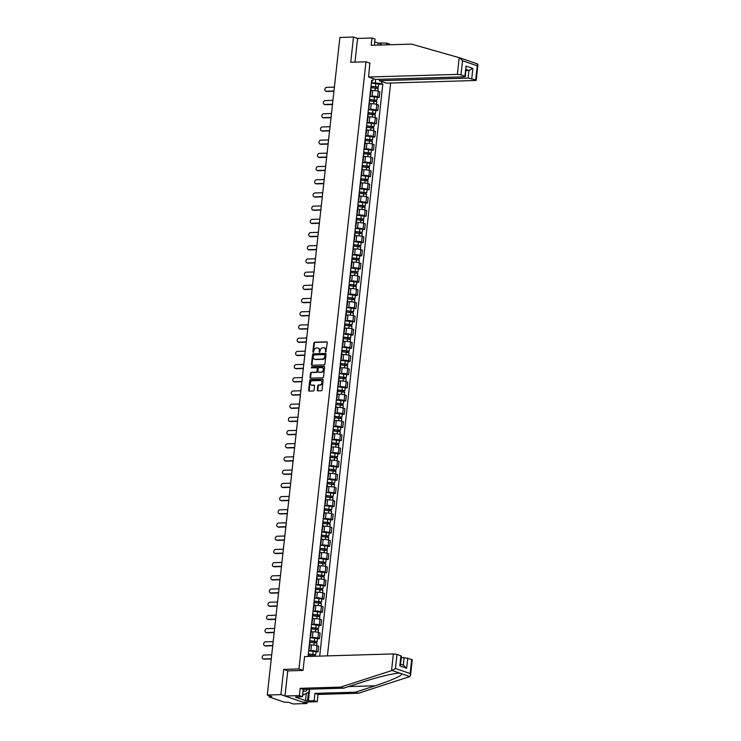 <?xml version="1.0" encoding="UTF-8"?>
<svg xmlns="http://www.w3.org/2000/svg" width="741" height="741" viewBox="0 0 741 741"><rect width="100%" height="100%" fill="white"/><g stroke="black" fill="none" stroke-linecap="round" stroke-linejoin="round"><path stroke-width="1.11" d="M325.771 352.086L327.281 342.666A0.852 0.658 -71.1 0 0 326.698 341.851L314.601 342.212A0.852 0.658 -71.1 0 0 313.832 343.064L312.859 351.882L313.267 352.457L313.925 350.715A2.714 2.093 -71.1 0 1 316.37 347.992L317.38 347.964A2.714 2.093 -71.1 0 1 317.972 348.057A2.714 2.093 -71.1 0 1 319.241 350.558L319.519 352.271L320.177 350.53A2.714 2.093 -71.1 0 1 322.622 347.807L323.632 347.779A2.714 2.093 -71.1 0 1 324.215 347.872A2.714 2.093 -71.1 0 1 325.484 350.373L325.771 352.086M317.324 390.025A0.852 0.658 -71.1 0 0 317.908 390.84L321.298 390.739A0.852 0.658 -71.1 0 0 322.066 389.886L323.15 380.087A0.852 0.658 -71.1 0 0 322.567 379.272L310.47 379.633A0.852 0.658 -71.1 0 0 309.701 380.485L308.627 390.285A0.852 0.658 -71.1 0 0 309.201 391.1L313.304 390.979A0.852 0.658 -71.1 0 0 314.064 390.127L314.527 385.931A0.852 0.658 -71.1 0 0 313.952 385.116L311.915 385.181A2.269 1.751 -71.1 0 1 311.424 385.107A2.269 1.751 -71.1 0 1 310.414 382.699A2.269 1.751 -71.1 0 1 312.406 380.735L320.371 380.494A2.269 1.751 -71.1 0 1 320.862 380.568A2.269 1.751 -71.1 0 1 321.872 382.977A2.269 1.751 -71.1 0 1 319.88 384.94L318.556 384.987A0.852 0.658 -71.1 0 0 317.787 385.829L317.324 390.025L317.843 390.211A0.852 0.658 -71.1 0 0 318.019 390.831M298.956 668.947L283.692 669.401L280.904 694.613L267.279 695.021L339.878 37.458L353.503 37.05L350.715 62.272L365.98 61.818L298.956 668.947L303.041 670.346M324.15 364.905A0.852 0.658 -71.1 0 0 324.919 364.053L325.994 354.254A0.852 0.658 -71.1 0 0 325.419 353.438L313.323 353.8A0.852 0.658 -71.1 0 0 312.554 354.652L311.47 364.452A0.852 0.658 -71.1 0 0 312.054 365.257L324.15 364.905M324.577 367.166L323.493 376.974A0.852 0.658 -71.1 0 1 322.724 377.817L310.627 378.179A0.852 0.658 -71.1 0 1 310.044 377.373L310.507 373.177A0.852 0.658 -71.1 0 1 311.276 372.325L316.185 372.177A0.852 0.658 -71.1 0 0 316.944 371.324L317.25 368.546A0.852 0.658 -71.1 0 0 316.676 367.731L311.433 367.869L311.692 366.721L323.993 366.36A0.852 0.658 -71.1 0 1 324.577 367.166M280.904 694.613L306.931 703.542L293.306 703.95L288.694 702.366L284.164 702.116L269.437 697.059L269.205 695.688M327.411 655.878L390.655 83.011M306.931 703.542L307.098 702.014M267.279 695.021L271.882 696.605L269.085 696.827M374.362 45.21L375.039 39.078L371.963 38.023L357.588 38.449L353.503 37.05M370.102 94.264A3.983 0.704 6.3 0 1 370.463 94.616L371.074 89.022A3.983 0.704 -173.7 0 0 370.713 88.679M369.889 96.173L372.121 96.108A3.983 0.704 6.3 0 1 377.669 96.83L378.29 91.245A3.983 0.704 -173.7 0 0 372.742 90.522L370.908 90.569M378.29 91.245L379.874 91.791L379.253 97.377L377.225 97.432M377.669 96.83L379.253 97.377M368.647 107.464A3.983 0.704 6.3 0 1 368.999 107.816L369.62 102.23A3.983 0.704 -173.7 0 0 369.259 101.878M375.77 110.641L377.799 110.576L378.419 104.99L376.826 104.453A3.983 0.704 -173.7 0 0 371.287 103.721L369.444 103.777M368.434 109.372L370.667 109.307A3.983 0.704 6.3 0 1 376.215 110.038L377.799 110.576M367.184 120.672A3.983 0.704 6.3 0 1 367.545 121.015L368.157 115.429A3.983 0.704 -173.7 0 0 367.805 115.087M374.307 123.84L376.345 123.784L376.956 118.199L375.372 117.652A3.983 0.704 -173.7 0 0 369.824 116.921L367.99 116.976M366.971 122.571L369.213 122.506A3.983 0.704 6.3 0 1 374.751 123.238L376.345 123.784M365.73 133.871A3.983 0.704 6.3 0 1 366.082 134.214L366.702 128.628A3.983 0.704 -173.7 0 0 366.341 128.286M372.853 137.039L374.881 136.983L375.502 131.398L373.909 130.851A3.983 0.704 -173.7 0 0 368.37 130.129L366.536 130.175M365.517 135.779L367.749 135.714A3.983 0.704 6.3 0 1 373.297 136.437L374.881 136.983M364.266 147.07A3.983 0.704 6.3 0 1 364.628 147.422L365.248 141.837A3.983 0.704 -173.7 0 0 364.887 141.485M371.389 150.247L373.427 150.182L374.048 144.597L372.454 144.05A3.983 0.704 -173.7 0 0 366.915 143.328L365.072 143.384M364.063 148.978L366.295 148.913A3.983 0.704 6.3 0 1 371.843 149.645L373.427 150.182M362.812 160.278A3.983 0.704 6.3 0 1 363.173 160.621L363.785 155.036A3.983 0.704 -173.7 0 0 363.433 154.693M369.935 163.446L371.973 163.391L372.584 157.805L371 157.259A3.983 0.704 -173.7 0 0 365.452 156.527L363.618 156.583M362.599 162.177L364.841 162.112A3.983 0.704 6.3 0 1 370.38 162.844L371.973 163.391M361.358 173.477A3.983 0.704 6.3 0 1 361.71 173.82L362.33 168.235A3.983 0.704 -173.7 0 0 361.969 167.892M368.481 176.645L370.509 176.59L371.13 171.004L369.537 170.458A3.983 0.704 -173.7 0 0 363.998 169.735L362.164 169.782M361.145 175.385L363.377 175.321A3.983 0.704 6.3 0 1 368.925 176.043L370.509 176.59M359.894 186.676A3.983 0.704 6.3 0 1 360.256 187.028L360.876 181.443A3.983 0.704 -173.7 0 0 360.515 181.091M367.017 189.853L369.055 189.789L369.666 184.203L368.082 183.657A3.983 0.704 -173.7 0 0 362.534 182.934L360.7 182.99M359.691 188.584L361.923 188.52A3.983 0.704 6.3 0 1 367.462 189.251L369.055 189.789M358.44 199.885A3.983 0.704 6.3 0 1 358.801 200.227L359.413 194.642A3.983 0.704 -173.7 0 0 359.061 194.299M365.563 203.053L367.601 202.997L368.212 197.412L366.628 196.865A3.983 0.704 -173.7 0 0 361.08 196.133L359.246 196.189M358.227 201.784L360.469 201.719A3.983 0.704 6.3 0 1 366.008 202.45L367.601 202.997M356.986 213.084A3.983 0.704 6.3 0 1 357.338 213.427L357.959 207.841A3.983 0.704 -173.7 0 0 357.597 207.499M364.109 216.252L366.137 216.196L366.758 210.611L365.165 210.064A3.983 0.704 -173.7 0 0 359.626 209.342L357.783 209.388M356.773 214.992L359.005 214.927A3.983 0.704 6.3 0 1 364.553 215.65L366.137 216.196M355.523 226.283A3.983 0.704 6.3 0 1 355.884 226.635L356.504 221.05A3.983 0.704 -173.7 0 0 356.143 220.698M362.645 229.46L364.683 229.395L365.294 223.81L363.711 223.263A3.983 0.704 -173.7 0 0 358.162 222.541L356.328 222.596M355.319 228.191L357.551 228.126A3.983 0.704 6.3 0 1 363.09 228.858L364.683 229.395M354.068 239.491A3.983 0.704 6.3 0 1 354.43 239.834L355.041 234.249A3.983 0.704 -173.7 0 0 354.689 233.906M361.191 242.659L363.22 242.603L363.84 237.018L362.256 236.472A3.983 0.704 -173.7 0 0 356.708 235.74L354.874 235.795M353.855 241.39L356.088 241.325A3.983 0.704 6.3 0 1 361.636 242.057L363.22 242.603M352.614 252.69A3.983 0.704 6.3 0 1 352.966 253.033L353.587 247.448A3.983 0.704 -173.7 0 0 353.225 247.105M359.737 255.858L361.765 255.802L362.386 250.217L360.793 249.671A3.983 0.704 -173.7 0 0 355.254 248.948L353.411 248.995M352.401 254.598L354.633 254.534A3.983 0.704 6.3 0 1 360.182 255.256L361.765 255.802M351.151 265.889A3.983 0.704 6.3 0 1 351.512 266.241L352.123 260.656A3.983 0.704 -173.7 0 0 351.771 260.304M358.274 269.066L360.311 269.002L360.923 263.416L359.339 262.87A3.983 0.704 -173.7 0 0 353.79 262.147L351.956 262.203M350.947 267.797L353.179 267.733A3.983 0.704 6.3 0 1 358.718 268.455L360.311 269.002M349.696 279.098A3.983 0.704 6.3 0 1 350.058 279.44L350.669 273.855A3.983 0.704 -173.7 0 0 350.308 273.512M356.819 282.265L358.848 282.21L359.468 276.625L357.884 276.078A3.983 0.704 -173.7 0 0 352.336 275.346L350.502 275.402M349.483 280.996L351.716 280.932A3.983 0.704 6.3 0 1 357.264 281.663L358.848 282.21M348.242 292.297A3.983 0.704 6.3 0 1 348.594 292.639L349.215 287.054A3.983 0.704 -173.7 0 0 348.854 286.711M355.356 295.464L357.394 295.409L358.014 289.824L356.421 289.277A3.983 0.704 -173.7 0 0 350.882 288.555L349.039 288.601M348.029 294.205L350.261 294.14A3.983 0.704 6.3 0 1 355.81 294.862L357.394 295.409M346.779 305.496A3.983 0.704 6.3 0 1 347.14 305.848L347.751 300.262A3.983 0.704 -173.7 0 0 347.399 299.91M353.902 308.673L355.939 308.608L356.551 303.023L354.967 302.476A3.983 0.704 -173.7 0 0 349.419 301.754L347.585 301.809M346.566 307.404L348.807 307.339A3.983 0.704 6.3 0 1 354.346 308.061L355.939 308.608M345.325 318.704A3.983 0.704 6.3 0 1 345.676 319.047L346.297 313.462A3.983 0.704 -173.7 0 0 345.936 313.119M352.447 321.872L354.476 321.816L355.096 316.231L353.503 315.685A3.983 0.704 -173.7 0 0 347.964 314.953L346.13 315.008M345.111 320.603L347.344 320.538A3.983 0.704 6.3 0 1 352.892 321.27L354.476 321.816M343.861 331.903A3.983 0.704 6.3 0 1 344.222 332.246L344.843 326.661A3.983 0.704 -173.7 0 0 344.482 326.318M350.984 335.071L353.022 335.015L353.642 329.43L352.049 328.884A3.983 0.704 -173.7 0 0 346.51 328.161L344.667 328.207M343.657 333.811L345.89 333.746A3.983 0.704 6.3 0 1 351.438 334.469L353.022 335.015M342.407 345.102A3.983 0.704 6.3 0 1 342.768 345.454L343.379 339.869A3.983 0.704 -173.7 0 0 343.027 339.517M349.53 348.279L351.567 348.214L352.179 342.629L350.595 342.083A3.983 0.704 -173.7 0 0 345.047 341.36L343.213 341.416M342.194 347.01L344.435 346.945A3.983 0.704 6.3 0 1 349.974 347.668L351.567 348.214M340.953 358.311A3.983 0.704 6.3 0 1 341.305 358.653L341.925 353.068A3.983 0.704 -173.7 0 0 341.564 352.725M348.075 361.478L350.104 361.423L350.725 355.837L349.131 355.291A3.983 0.704 -173.7 0 0 343.592 354.559L341.758 354.615M340.74 360.209L342.972 360.145A3.983 0.704 6.3 0 1 348.52 360.876L350.104 361.423M339.489 371.51A3.983 0.704 6.3 0 1 339.85 371.852L340.471 366.267A3.983 0.704 -173.7 0 0 340.11 365.924M346.612 374.677L348.65 374.622L349.261 369.037L347.677 368.49A3.983 0.704 -173.7 0 0 342.129 367.768L340.295 367.814M339.285 373.418L341.518 373.353A3.983 0.704 6.3 0 1 347.057 374.075L348.65 374.622M338.035 384.709A3.983 0.704 6.3 0 1 338.396 385.061L339.007 379.475A3.983 0.704 -173.7 0 0 338.656 379.123M345.158 387.886L347.196 387.821L347.807 382.236L346.223 381.689A3.983 0.704 -173.7 0 0 340.675 380.967L338.841 381.022M337.822 386.617L340.063 386.552A3.983 0.704 6.3 0 1 345.602 387.274L347.196 387.821M336.581 397.917A3.983 0.704 6.3 0 1 336.933 398.26L337.553 392.674A3.983 0.704 -173.7 0 0 337.192 392.332M343.704 401.085L345.732 401.029L346.353 395.444L344.76 394.897A3.983 0.704 -173.7 0 0 339.221 394.166L337.377 394.221M336.368 399.816L338.6 399.751A3.983 0.704 6.3 0 1 344.148 400.483L345.732 401.029M335.117 411.116A3.983 0.704 6.3 0 1 335.478 411.459L336.099 405.873A3.983 0.704 -173.7 0 0 335.738 405.531M342.24 414.284L344.278 414.228L344.889 408.643L343.305 408.096A3.983 0.704 -173.7 0 0 337.757 407.365L335.923 407.42M334.913 413.024L337.146 412.959A3.983 0.704 6.3 0 1 342.685 413.682L344.278 414.228M333.663 424.315A3.983 0.704 6.3 0 1 334.024 424.667L334.636 419.082A3.983 0.704 -173.7 0 0 334.284 418.73M340.786 427.492L342.814 427.427L343.435 421.842L341.851 421.296A3.983 0.704 -173.7 0 0 336.303 420.573L334.469 420.629M333.45 426.223L335.682 426.158A3.983 0.704 6.3 0 1 341.231 426.881L342.814 427.427M332.209 437.523A3.983 0.704 6.3 0 1 332.561 437.866L333.181 432.281A3.983 0.704 -173.7 0 0 332.82 431.938M339.332 440.691L341.36 440.636L341.981 435.05L340.388 434.504A3.983 0.704 -173.7 0 0 334.849 433.772L333.005 433.828M331.996 439.422L334.228 439.357A3.983 0.704 6.3 0 1 339.776 440.089L341.36 440.636M330.745 450.723A3.983 0.704 6.3 0 1 331.107 451.065L331.718 445.48A3.983 0.704 -173.7 0 0 331.366 445.137M337.868 453.89L339.906 453.835L340.517 448.249L338.933 447.703A3.983 0.704 -173.7 0 0 333.385 446.971L331.551 447.027M330.542 452.631L332.774 452.566A3.983 0.704 6.3 0 1 338.313 453.288L339.906 453.835M329.291 463.922A3.983 0.704 6.3 0 1 329.652 464.274L330.264 458.688A3.983 0.704 -173.7 0 0 329.902 458.336M336.414 467.099L338.442 467.034L339.063 461.448L337.479 460.902A3.983 0.704 -173.7 0 0 331.931 460.18L330.097 460.235M329.078 465.83L331.31 465.765A3.983 0.704 6.3 0 1 336.859 466.487L338.442 467.034M327.837 477.13A3.983 0.704 6.3 0 1 328.189 477.473L328.809 471.887A3.983 0.704 -173.7 0 0 328.448 471.545M334.951 480.298L336.988 480.242L337.609 474.657L336.016 474.11A3.983 0.704 -173.7 0 0 330.477 473.379L328.634 473.434M327.624 479.029L329.856 478.964A3.983 0.704 6.3 0 1 335.404 479.696L336.988 480.242M326.373 490.329A3.983 0.704 6.3 0 1 326.735 490.672L327.346 485.086A3.983 0.704 -173.7 0 0 326.994 484.744M333.496 493.497L335.534 493.441L336.145 487.856L334.562 487.309A3.983 0.704 -173.7 0 0 329.013 486.578L327.179 486.633M326.16 492.237L328.402 492.172A3.983 0.704 6.3 0 1 333.941 492.895L335.534 493.441M324.919 503.528A3.983 0.704 6.3 0 1 325.271 503.88L325.892 498.295A3.983 0.704 -173.7 0 0 325.531 497.943M332.042 506.705L334.071 506.64L334.691 501.055L333.098 500.508A3.983 0.704 -173.7 0 0 327.559 499.786L325.725 499.842M324.706 505.436L326.938 505.371A3.983 0.704 6.3 0 1 332.487 506.094L334.071 506.64M323.456 516.736A3.983 0.704 6.3 0 1 323.817 517.079L324.438 511.494A3.983 0.704 -173.7 0 0 324.076 511.151M330.579 519.904L332.616 519.849L333.237 514.263L331.644 513.717A3.983 0.704 -173.7 0 0 326.105 512.985L324.262 513.041M323.252 518.635L325.484 518.57A3.983 0.704 6.3 0 1 331.032 519.302L332.616 519.849M322.002 529.935A3.983 0.704 6.3 0 1 322.363 530.278L322.974 524.693A3.983 0.704 -173.7 0 0 322.622 524.35M329.124 533.103L331.162 533.048L331.773 527.462L330.19 526.916A3.983 0.704 -173.7 0 0 324.641 526.184L322.807 526.24M321.789 531.843L324.03 531.769A3.983 0.704 6.3 0 1 329.569 532.501L331.162 533.048M320.547 543.134A3.983 0.704 6.3 0 1 320.899 543.486L321.52 537.901A3.983 0.704 -173.7 0 0 321.159 537.549M327.67 546.312L329.699 546.247L330.319 540.661L328.726 540.115A3.983 0.704 -173.7 0 0 323.187 539.392L321.353 539.448M320.334 545.043L322.567 544.978A3.983 0.704 6.3 0 1 328.115 545.7L329.699 546.247M319.084 556.343A3.983 0.704 6.3 0 1 319.445 556.686L320.066 551.1A3.983 0.704 -173.7 0 0 319.704 550.758M326.207 559.511L328.244 559.455L328.856 553.87L327.272 553.323A3.983 0.704 -173.7 0 0 321.724 552.591L319.89 552.647M318.88 558.242L321.112 558.177A3.983 0.704 6.3 0 1 326.651 558.909L328.244 559.455M317.63 569.542A3.983 0.704 6.3 0 1 317.991 569.885L318.602 564.299A3.983 0.704 -173.7 0 0 318.25 563.957M324.753 572.71L326.781 572.654L327.402 567.069L325.818 566.522A3.983 0.704 -173.7 0 0 320.269 565.791L318.435 565.846M317.417 571.45L319.658 571.376A3.983 0.704 6.3 0 1 325.197 572.108L326.781 572.654M316.175 582.741A3.983 0.704 6.3 0 1 316.527 583.093L317.148 577.508A3.983 0.704 -173.7 0 0 316.787 577.156M323.298 585.918L325.327 585.853L325.947 580.268L324.354 579.721A3.983 0.704 -173.7 0 0 318.815 578.999L316.972 579.054M315.962 584.649L318.195 584.584A3.983 0.704 6.3 0 1 323.743 585.307L325.327 585.853M314.712 595.949A3.983 0.704 6.3 0 1 315.073 596.292L315.694 590.707A3.983 0.704 -173.7 0 0 315.333 590.355M321.835 599.117L323.873 599.061L324.484 593.476L322.9 592.93A3.983 0.704 -173.7 0 0 317.352 592.198L315.518 592.254M314.508 597.848L316.74 597.783A3.983 0.704 6.3 0 1 322.279 598.515L323.873 599.061M313.258 609.148A3.983 0.704 6.3 0 1 313.619 609.491L314.23 603.906A3.983 0.704 -173.7 0 0 313.869 603.563M320.381 612.316L322.409 612.261L323.03 606.675L321.446 606.129A3.983 0.704 -173.7 0 0 315.898 605.397L314.064 605.453M313.045 611.056L315.277 610.982A3.983 0.704 6.3 0 1 320.825 611.714L322.409 612.261M311.804 622.347A3.983 0.704 6.3 0 1 312.156 622.699L312.776 617.114A3.983 0.704 -173.7 0 0 312.415 616.762M318.926 625.524L320.955 625.46L321.575 619.874L319.982 619.328A3.983 0.704 -173.7 0 0 314.443 618.605L312.6 618.661M311.59 624.255L313.823 624.191A3.983 0.704 6.3 0 1 319.371 624.913L320.955 625.46M310.34 635.556A3.983 0.704 6.3 0 1 310.701 635.898L311.313 630.313A3.983 0.704 -173.7 0 0 310.961 629.961M317.463 638.723L319.501 638.668L320.112 633.083L318.528 632.536A3.983 0.704 -173.7 0 0 312.98 631.804L311.146 631.86M310.127 637.455L312.369 637.39A3.983 0.704 6.3 0 1 317.908 638.121L319.501 638.668M308.886 648.755A3.983 0.704 6.3 0 1 309.247 649.097L309.858 643.512A3.983 0.704 -173.7 0 0 309.497 643.169M316.009 651.923L318.037 651.867L318.658 646.282L317.074 645.735A3.983 0.704 -173.7 0 0 311.526 645.003L309.692 645.059M308.673 650.663L310.905 650.589A3.983 0.704 6.3 0 1 316.453 651.32L318.037 651.867M309.312 656.415L308.126 655.581L371.649 80.269L372.871 80.695L371.482 81.76M371.352 82.964L375.224 82.853L375.604 79.435M381.847 81.575L381.615 83.696L375.224 82.853M319.686 656.109L382.838 84.113L381.615 83.696M372.871 80.695L373.103 78.574M365.98 61.818L370.074 63.217M283.692 669.401L287.999 670.874M378.679 84.233L382.838 84.113M325.938 352.04L326.012 350.549A2.714 2.093 -71.1 0 0 324.743 348.048A2.714 2.093 -71.1 0 0 324.475 347.983M318.222 348.168A2.714 2.093 -71.1 0 1 318.491 348.233A2.714 2.093 -71.1 0 1 319.76 350.734L319.686 352.225M327.105 342.036L315.12 342.388A0.852 0.658 -71.1 0 0 314.36 343.24L313.434 352.41M325.827 353.624L313.841 353.976A0.852 0.658 -71.1 0 0 313.072 354.828L311.998 364.628A0.852 0.658 -71.1 0 0 312.165 365.257M324.956 355.189L324.549 354.624L313.934 354.939L313.267 356.736A2.714 2.093 -71.1 0 0 314.536 359.246A2.714 2.093 -71.1 0 0 315.12 359.329L322.381 359.116A2.714 2.093 -71.1 0 0 324.827 356.393L324.956 355.189L325.475 355.374L324.79 354.707M314.805 359.311A2.714 2.093 -71.1 0 0 315.055 359.422A2.714 2.093 -71.1 0 0 315.638 359.515L315.12 359.329M325.475 355.374L325.345 356.578A2.714 2.093 -71.1 0 1 322.9 359.302L315.638 359.515M317.194 367.916A0.852 0.658 -71.1 0 1 317.769 368.722L317.463 371.51A0.852 0.658 -71.1 0 1 316.703 372.353L311.794 372.501A0.852 0.658 -71.1 0 0 311.035 373.353L310.572 377.549A0.852 0.658 -71.1 0 0 310.738 378.179M324.401 366.536L312.211 366.897L311.757 367.879M321.27 372.028A2.269 1.751 -71.1 0 0 323.261 370.065A2.269 1.751 -71.1 0 0 322.252 367.656A2.269 1.751 -71.1 0 0 321.761 367.582L318.954 367.666A0.852 0.658 -71.1 0 0 318.195 368.518L317.889 371.297A0.852 0.658 -71.1 0 0 318.463 372.112L321.789 372.204A2.269 1.751 -71.1 0 0 323.78 370.241A2.269 1.751 -71.1 0 0 322.78 367.832A2.269 1.751 -71.1 0 0 322.502 367.768M318.639 372.167A0.852 0.658 -71.1 0 0 318.991 372.288L318.463 372.112M321.789 372.204L318.991 372.288M321.112 380.689A2.269 1.751 -71.1 0 1 321.381 380.754A2.269 1.751 -71.1 0 1 322.391 383.162A2.269 1.751 -71.1 0 1 320.399 385.125L319.075 385.163A0.852 0.658 -71.1 0 0 318.306 386.015L317.843 390.211M311.692 385.172A2.269 1.751 -71.1 0 0 311.942 385.283A2.269 1.751 -71.1 0 0 312.433 385.357L311.915 385.181M314.36 385.301L312.433 385.357M322.974 379.457L310.988 379.809A0.852 0.658 -71.1 0 0 310.229 380.661L309.145 390.461A0.852 0.658 -71.1 0 0 309.312 391.091M370.833 87.66L378.206 88.559L377.919 91.134M370.963 86.428L377.243 86.993L376.734 88.031M334.386 87.132L326.577 87.364A1.991 1.538 -71.1 0 0 326.151 91.254L333.959 91.023M370.991 86.215L378.364 87.123L377.512 87.327L377.419 88.17M371.324 83.168L378.697 84.076L378.364 87.123M333.932 91.273L326.827 91.486A1.991 1.538 108.9 0 1 326.392 91.421L325.716 91.189M376.873 86.808L377.512 87.327M369.37 100.859L376.743 101.758L376.465 104.333M369.509 99.627L375.789 100.202L375.279 101.23M332.931 100.331L325.123 100.563A1.991 1.538 -71.1 0 0 324.688 104.453L332.505 104.222M369.527 99.424L376.9 100.322L376.058 100.535L375.965 101.369M369.87 96.376L377.243 97.275L376.9 100.322M332.477 104.481L325.364 104.685A1.991 1.538 108.9 0 1 324.938 104.629L324.262 104.388M375.409 100.007L376.058 100.535M367.916 114.058L375.289 114.966L375.002 117.541M368.055 112.836L374.325 113.401L373.816 114.429M331.477 113.53L323.66 113.762A1.991 1.538 -71.1 0 0 323.233 117.662L331.042 117.43M368.073 112.623L375.446 113.521L374.603 113.734L374.501 114.577M368.407 109.575L375.78 110.474L375.446 113.521M331.014 117.68L323.91 117.893A1.991 1.538 108.9 0 1 323.484 117.828L322.798 117.597M373.955 113.216L374.603 113.734M459.198 57.678L477.482 63.921L477.26 65.819L462.523 60.771L460.967 74.86L457.354 74.387L459.198 57.678L411.561 44.108L371.158 45.303L371.963 38.023M379.475 79.324L379.318 80.713L386.404 83.14L475.213 80.51L476.222 80.26L475.703 79.908L468.127 78.083L468.97 70.46L472.869 68.404L471.748 78.555M379.318 80.713L468.127 78.083M377.882 45.108L378.114 43.043L374.724 41.885M378.114 43.043L386.746 43.098L389.822 44.154L389.757 44.756M386.552 44.849L386.746 43.098M369.842 63.142L368.546 77.018L375.622 79.444L464.431 76.814L465.45 76.564L464.922 76.212L460.967 74.86M368.546 77.018L457.354 74.387M357.588 38.449L354.967 62.142M466.117 70.543L468.97 70.46L466.228 69.524M380.994 43.265L380.8 45.016M379.938 45.044L380.161 42.978M464.922 76.212L466.043 66.06L465.45 76.564M476.222 80.26L477.954 64.587L477.482 63.921M459.716 57.826L462.523 60.771M309.682 689.176L308.404 700.838L314.147 700.662L314.953 693.391L355.356 692.187L358.422 693.243L409.847 676.57L410.514 675.468L410.162 673.541L411.718 659.453L412.246 659.796L410.514 675.468M355.356 692.187L375.15 685.786C391.591 680.312 400.575 676.357 402.094 673.912L399.436 673.143M314.147 700.662L317.222 701.718L302.847 702.144L284.989 696.021L287.767 670.883L303.032 670.429L304.57 656.554L393.369 653.923L396.991 654.396L401.474 656.1L400.52 664.677L399.825 665.909L400.946 655.757M314.953 693.391L318.028 694.437L317.222 701.718M358.422 693.243L318.028 694.437M297.558 696.79L295.464 697.161L305.514 700.606L307.571 700.551L308.488 692.224M297.521 697.105L302.439 696.651L299.364 695.595L284.989 696.021M308.404 700.838L307.571 700.551M396.991 654.396L395.435 668.493L392.082 670.475L340.573 687.12L300.17 688.315L303.245 689.371L302.439 696.651M300.17 688.315L299.364 695.595M340.573 687.12L343.639 688.176L303.245 689.371M392.082 670.475L399.834 673.134C395.444 672.865 377.345 677.163 363.442 681.766L343.639 688.176M403.317 665.131L404.151 657.619L411.718 659.453M404.151 657.619L401.289 657.702M305.514 700.606L306.311 693.4M407.763 658.091L406.642 668.252L403.308 665.233M303.106 690.612A5.622 3.436 88.3 0 0 304.069 691.186A5.622 3.436 88.3 0 0 307.404 689.241M303.245 689.389A3.853 2.353 88.3 0 0 303.449 689.482A3.853 2.353 88.3 0 0 303.977 689.565A3.853 2.353 88.3 0 0 304.746 689.325M309.34 689.186L309.043 691.927L303.671 694.826L302.782 693.557M302.634 694.854L303.671 694.826M366.462 127.267L373.835 128.165L373.547 130.74M366.591 126.035L372.871 126.6L372.362 127.637M330.014 126.739L322.205 126.97A1.991 1.538 -71.1 0 0 321.779 130.861L329.588 130.629M366.619 125.822L373.992 126.73L373.14 126.933L373.047 127.776M366.952 122.774L374.325 123.682L373.992 126.73M329.56 130.879L322.455 131.092A1.991 1.538 108.9 0 1 322.02 131.027L321.344 130.796M372.501 126.415L373.14 126.933M364.998 140.466L372.371 141.364L372.093 143.939M365.137 139.234L371.417 139.808L370.908 140.836M328.559 139.938L320.751 140.169A1.991 1.538 -71.1 0 0 320.316 144.06L328.133 143.828M365.156 139.03L372.528 139.929L371.686 140.142L371.593 140.975M365.498 135.983L372.871 136.881L372.528 139.929M328.106 144.087L320.992 144.291A1.991 1.538 108.9 0 1 320.566 144.236L319.89 143.995M371.037 139.614L371.686 140.142M363.544 153.665L370.917 154.573L370.63 157.148M363.674 152.442L369.954 153.007L369.444 154.035M327.105 153.137L319.288 153.368A1.991 1.538 -71.1 0 0 318.862 157.268L326.67 157.036M363.701 152.229L371.074 153.128L370.222 153.341L370.13 154.184M364.035 149.182L371.408 150.08L371.074 153.128M326.642 157.287L319.538 157.5A1.991 1.538 108.9 0 1 319.102 157.435L318.426 157.203M369.583 152.822L370.222 153.341M362.08 166.873L369.463 167.772L369.175 170.347M362.219 165.641L368.499 166.206L367.99 167.244M325.642 166.345L317.833 166.577A1.991 1.538 -71.1 0 0 317.407 170.467L325.216 170.235M362.247 165.428L369.62 166.336L368.768 166.54L368.675 167.383M362.581 162.381L369.954 163.289L369.62 166.336M325.188 170.486L318.084 170.699A1.991 1.538 108.9 0 1 317.648 170.634L316.972 170.402M368.12 166.021L368.768 166.54M360.626 180.072L367.999 180.971L367.712 183.546M360.765 178.84L367.045 179.415L366.536 180.443M324.188 179.544L316.379 179.776A1.991 1.538 -71.1 0 0 315.944 183.666L323.761 183.435M360.784 178.637L368.157 179.535L367.314 179.748L367.221 180.582M361.126 175.589L368.499 176.488L368.157 179.535M323.724 183.694L316.62 183.898A1.991 1.538 108.9 0 1 316.194 183.842L315.518 183.601M366.665 179.22L367.314 179.748M359.172 193.271L366.545 194.179L366.258 196.745M359.302 192.049L365.582 192.614L365.072 193.642M322.733 192.743L314.916 192.975A1.991 1.538 -71.1 0 0 314.49 196.874L322.298 196.643M359.329 191.836L366.702 192.734L365.85 192.947L365.758 193.79M359.663 188.788L367.036 189.687L366.702 192.734M322.27 196.893L315.166 197.106A1.991 1.538 108.9 0 1 314.73 197.041L314.054 196.81M365.211 192.428L365.85 192.947M357.708 206.48L365.081 207.378L364.804 209.953M357.847 205.248L364.127 205.813L363.618 206.85M321.27 205.952L313.462 206.183A1.991 1.538 -71.1 0 0 313.026 210.074L320.844 209.842M357.875 205.035L365.248 205.942L364.396 206.146L364.303 206.989M358.209 201.987L365.582 202.895L365.248 205.942M320.816 210.092L313.712 210.305A1.991 1.538 108.9 0 1 313.276 210.24L312.6 210.009M363.748 205.627L364.396 206.146M356.254 219.679L363.627 220.577L363.34 223.152M356.393 218.447L362.673 219.021L362.154 220.049M319.816 219.151L312.007 219.382A1.991 1.538 -71.1 0 0 311.572 223.273L319.38 223.041M356.412 218.243L363.785 219.141L362.942 219.355L362.849 220.188M356.754 215.196L364.127 216.094L363.785 219.141M319.352 223.3L312.248 223.504A1.991 1.538 108.9 0 1 311.822 223.449L311.146 223.208M362.293 218.827L362.942 219.355M354.8 232.878L362.173 233.786L361.886 236.351M354.93 231.655L361.21 232.22L360.7 233.248M318.352 232.35L310.544 232.581A1.991 1.538 -71.1 0 0 310.118 236.481L317.926 236.249M354.958 231.442L362.33 232.341L361.478 232.554L361.386 233.396M355.291 228.395L362.664 229.293L362.33 232.341M317.898 236.499L310.794 236.712A1.991 1.538 108.9 0 1 310.359 236.648L309.682 236.416M360.839 232.035L361.478 232.554M353.337 246.086L360.71 246.985L360.432 249.56M353.476 244.854L359.755 245.419L359.246 246.457M316.898 245.558L309.09 245.79A1.991 1.538 -71.1 0 0 308.654 249.68L316.472 249.448M353.494 244.641L360.876 245.549L360.024 245.753L359.931 246.596M353.837 241.594L361.21 242.502L360.876 245.549M316.444 249.698L309.33 249.912A1.991 1.538 108.9 0 1 308.904 249.847L308.228 249.615M359.376 245.234L360.024 245.753M351.882 259.285L359.255 260.184L358.968 262.759M352.021 258.053L358.292 258.628L357.783 259.656M315.444 258.757L307.626 258.989A1.991 1.538 -71.1 0 0 307.2 262.879L315.008 262.647M352.04 257.849L359.413 258.748L358.57 258.961L358.477 259.795M352.373 254.802L359.746 255.701L359.413 258.748M314.981 262.907L307.876 263.111A1.991 1.538 108.9 0 1 307.45 263.055L306.774 262.814M357.922 258.433L358.57 258.961M350.428 272.484L357.801 273.392L357.514 275.958M350.558 271.262L356.838 271.827L356.328 272.855M313.98 271.956L306.172 272.188A1.991 1.538 -71.1 0 0 305.746 276.087L313.554 275.856M350.586 271.049L357.959 271.947L357.106 272.16L357.014 273.003M350.919 268.001L358.292 268.9L357.959 271.947M313.526 276.106L306.422 276.319A1.991 1.538 108.9 0 1 305.987 276.254L305.311 276.022M356.467 271.641L357.106 272.16M348.965 285.693L356.338 286.591L356.06 289.166M349.104 284.461L355.384 285.026L354.874 286.063M312.526 285.165L304.718 285.396A1.991 1.538 -71.1 0 0 304.282 289.286L312.1 289.055M349.122 284.248L356.495 285.155L355.652 285.359L355.56 286.202M349.465 281.2L356.838 282.108L356.495 285.155M312.072 289.305L304.959 289.518A1.991 1.538 108.9 0 1 304.532 289.453L303.856 289.222M355.004 284.84L355.652 285.359M347.51 298.892L354.883 299.79L354.596 302.365M347.649 297.66L353.92 298.234L353.411 299.262M311.072 298.364L303.254 298.595A1.991 1.538 -71.1 0 0 302.828 302.485L310.636 302.254M347.668 297.456L355.041 298.354L354.189 298.567L354.096 299.401M348.001 294.409L355.374 295.307L355.041 298.354M310.609 302.513L303.504 302.717A1.991 1.538 108.9 0 1 303.069 302.661L302.393 302.421M353.55 298.039L354.189 298.567M346.056 312.091L353.429 312.998L353.142 315.564M346.186 310.868L352.466 311.433L351.956 312.461M309.608 311.563L301.8 311.794A1.991 1.538 -71.1 0 0 301.374 315.694L309.182 315.462M346.214 310.655L353.587 311.553L352.735 311.766L352.642 312.609M346.547 307.608L353.92 308.506L353.587 311.553M309.154 315.712L302.05 315.925A1.991 1.538 108.9 0 1 301.615 315.861L300.939 315.629M352.095 311.248L352.735 311.766M344.593 325.299L351.966 326.197L351.688 328.772M344.732 324.067L351.012 324.632L350.502 325.67M308.154 324.771L300.346 325.003A1.991 1.538 -71.1 0 0 299.91 328.893L307.728 328.661M344.75 323.854L352.123 324.762L351.28 324.966L351.188 325.808M345.093 320.807L352.466 321.714L352.123 324.762M307.7 328.911L300.587 329.124A1.991 1.538 108.9 0 1 300.161 329.06L299.484 328.828M350.632 324.447L351.28 324.966M343.139 338.498L350.512 339.397L350.224 341.971M343.268 337.266L349.548 337.84L349.039 338.869M306.7 337.97L298.882 338.202A1.991 1.538 -71.1 0 0 298.456 342.092L306.265 341.86M343.296 337.062L350.669 337.961L349.817 338.165L349.724 339.007M343.629 334.015L351.002 334.913L350.669 337.961M306.237 342.12L299.132 342.323A1.991 1.538 108.9 0 1 298.697 342.268L298.021 342.027M349.178 337.646L349.817 338.165M341.675 351.697L349.057 352.605L348.77 355.171M341.814 350.474L348.094 351.039L347.585 352.068M305.236 351.169L297.428 351.401A1.991 1.538 -71.1 0 0 297.002 355.3L304.81 355.069M341.842 350.261L349.215 351.16L348.363 351.373L348.27 352.216M342.175 347.214L349.548 348.113L349.215 351.16M304.783 355.319L297.678 355.532A1.991 1.538 108.9 0 1 297.243 355.467L296.567 355.235M347.714 350.854L348.363 351.373M340.221 364.905L347.594 365.804L347.307 368.379M340.36 363.674L346.64 364.239L346.13 365.276M303.782 364.377L295.974 364.609A1.991 1.538 -71.1 0 0 295.539 368.499L303.356 368.268M340.378 363.46L347.751 364.368L346.908 364.572L346.816 365.415M340.721 360.413L348.094 361.321L347.751 364.368M303.319 368.518L296.215 368.731A1.991 1.538 108.9 0 1 295.789 368.666L295.113 368.434M346.26 364.053L346.908 364.572M338.767 378.105L346.14 379.003L345.852 381.578M338.896 376.873L345.176 377.447L344.667 378.475M302.328 377.577L294.51 377.808A1.991 1.538 -71.1 0 0 294.084 381.698L301.893 381.467M338.924 376.669L346.297 377.567L345.445 377.771L345.352 378.614M339.258 373.621L346.631 374.52L346.297 377.567M301.865 381.726L294.761 381.93A1.991 1.538 108.9 0 1 294.325 381.865L293.649 381.634M344.806 377.252L345.445 377.771M337.303 391.304L344.676 392.211L344.398 394.777M337.442 390.081L343.722 390.646L343.213 391.674M300.865 390.776L293.056 391.007A1.991 1.538 -71.1 0 0 292.621 394.907L300.438 394.675M337.47 389.868L344.843 390.766L343.991 390.979L343.898 391.822M337.803 386.821L345.176 387.719L344.843 390.766M300.411 394.925L293.306 395.138A1.991 1.538 108.9 0 1 292.871 395.073L292.195 394.842M343.342 390.461L343.991 390.979M335.849 404.512L343.222 405.41L342.935 407.985M335.988 403.28L342.268 403.845L341.749 404.882M299.41 403.984L291.593 404.215A1.991 1.538 -71.1 0 0 291.167 408.106L298.975 407.874M336.006 403.067L343.379 403.975L342.537 404.178L342.444 405.021M336.349 400.02L343.722 400.927L343.379 403.975M298.947 408.124L291.843 408.337A1.991 1.538 108.9 0 1 291.417 408.272L290.741 408.041M341.888 403.66L342.537 404.178M334.395 417.711L341.768 418.609L341.481 421.184M334.524 416.479L340.804 417.053L340.295 418.081M297.947 417.183L290.139 417.415A1.991 1.538 -71.1 0 0 289.712 421.305L297.521 421.073M334.552 416.275L341.925 417.174L341.073 417.378L340.98 418.22M334.886 413.228L342.259 414.126L341.925 417.174M297.493 421.333L290.389 421.536A1.991 1.538 108.9 0 1 289.953 421.472L289.277 421.24M340.434 416.859L341.073 417.378M332.931 430.91L340.304 431.818L340.026 434.383M333.07 429.687L339.35 430.252L338.841 431.281M296.493 430.382L288.684 430.614A1.991 1.538 -71.1 0 0 288.249 434.513L296.067 434.282M333.089 429.474L340.471 430.373L339.619 430.586L339.526 431.429M333.431 426.427L340.804 427.325L340.471 430.373M296.039 434.532L288.925 434.745A1.991 1.538 108.9 0 1 288.499 434.68L287.823 434.448M338.97 430.067L339.619 430.586M331.477 444.118L338.85 445.017L338.563 447.592M331.616 442.886L337.887 443.451L337.377 444.489M295.038 443.59L287.221 443.822A1.991 1.538 -71.1 0 0 286.795 447.712L294.603 447.481M331.635 442.673L339.007 443.581L338.165 443.785L338.072 444.628M331.968 439.626L339.341 440.534L339.007 443.581M294.575 447.731L287.471 447.944A1.991 1.538 108.9 0 1 287.045 447.879L286.369 447.647M337.516 443.266L338.165 443.785M330.023 457.317L337.396 458.216L337.109 460.791M330.153 456.085L336.433 456.66L335.923 457.688M293.575 456.789L285.767 457.021A1.991 1.538 -71.1 0 0 285.341 460.911L293.149 460.68M330.18 455.882L337.553 456.78L336.701 456.984L336.609 457.827M330.514 452.834L337.887 453.733L337.553 456.78M293.121 460.939L286.017 461.143A1.991 1.538 108.9 0 1 285.581 461.078L284.905 460.846M336.062 456.465L336.701 456.984M328.559 470.516L335.932 471.424L335.654 473.99M328.698 469.294L334.978 469.859L334.469 470.887M292.121 469.989L284.312 470.22A1.991 1.538 -71.1 0 0 283.877 474.12L291.695 473.888M328.717 469.081L336.09 469.979L335.247 470.192L335.154 471.035M329.06 466.033L336.433 466.932L336.09 469.979M291.667 474.138L284.553 474.351A1.991 1.538 108.9 0 1 284.127 474.286L283.451 474.055M334.599 469.674L335.247 470.192M327.105 483.725L334.478 484.623L334.191 487.198M327.244 482.493L333.515 483.058L333.005 484.095M290.667 483.197L282.849 483.428A1.991 1.538 -71.1 0 0 282.423 487.319L290.231 487.087M327.263 482.28L334.636 483.188L333.783 483.391L333.691 484.234M327.596 479.232L334.969 480.14L334.636 483.188M290.203 487.337L283.099 487.55A1.991 1.538 108.9 0 1 282.664 487.485L281.988 487.254M333.144 482.873L333.783 483.391M325.651 496.924L333.024 497.822L332.737 500.397M325.781 495.692L332.061 496.266L331.551 497.294M289.203 496.396L281.395 496.627A1.991 1.538 -71.1 0 0 280.969 500.518L288.777 500.286M325.808 495.488L333.181 496.387L332.329 496.59L332.237 497.433M326.142 492.441L333.515 493.339L333.181 496.387M288.749 500.546L281.645 500.749A1.991 1.538 108.9 0 1 281.21 500.684L280.533 500.453M331.681 496.072L332.329 496.59M324.188 510.123L331.56 511.031L331.283 513.596M324.326 508.9L330.606 509.465L330.097 510.493M287.749 509.595L279.941 509.827A1.991 1.538 -71.1 0 0 279.505 513.726L287.323 513.494M324.345 508.687L331.718 509.586L330.875 509.799L330.782 510.642M324.688 505.64L332.061 506.538L331.718 509.586M287.295 513.745L280.181 513.958A1.991 1.538 108.9 0 1 279.755 513.893L279.079 513.661M330.227 509.28L330.875 509.799M322.733 523.331L330.106 524.23L329.819 526.805M322.863 522.099L329.143 522.664L328.634 523.702M286.295 522.803L278.477 523.035A1.991 1.538 -71.1 0 0 278.051 526.925L285.859 526.694M322.891 521.886L330.264 522.794L329.412 522.998L329.319 523.841M323.224 518.839L330.597 519.747L330.264 522.794M285.831 526.944L278.727 527.157A1.991 1.538 108.9 0 1 278.292 527.092L277.616 526.86M328.772 522.479L329.412 522.998M321.27 536.53L328.652 537.429L328.365 540.004M321.409 535.298L327.689 535.873L327.179 536.901M284.831 536.002L277.023 536.234A1.991 1.538 -71.1 0 0 276.597 540.124L284.405 539.893M321.437 535.095L328.809 535.993L327.957 536.197L327.865 537.04M321.77 532.047L329.143 532.946L328.809 535.993M284.377 540.152L277.273 540.356A1.991 1.538 108.9 0 1 276.838 540.291L276.161 540.059M327.309 535.678L327.957 536.197M319.816 549.729L327.189 550.637L326.901 553.203M319.955 548.507L326.235 549.072L325.725 550.1M283.377 549.201L275.569 549.433A1.991 1.538 -71.1 0 0 275.133 553.332L282.942 553.101M319.973 548.294L327.346 549.192L326.503 549.405L326.411 550.248M320.316 545.246L327.689 546.145L327.346 549.192M282.914 553.351L275.809 553.564A1.991 1.538 108.9 0 1 275.383 553.499L274.707 553.268M325.855 548.886L326.503 549.405M318.361 562.938L325.734 563.836L325.447 566.411M318.491 561.706L324.771 562.271L324.262 563.308M281.923 562.41L274.105 562.641A1.991 1.538 -71.1 0 0 273.679 566.532L281.487 566.3M318.519 561.493L325.892 562.4L325.04 562.604L324.947 563.447M318.852 558.445L326.225 559.353L325.892 562.4M281.46 566.55L274.355 566.763A1.991 1.538 108.9 0 1 273.92 566.698L273.244 566.467M324.401 562.086L325.04 562.604M316.898 576.137L324.271 577.035L323.993 579.61M317.037 574.905L323.317 575.479L322.807 576.507M280.459 575.609L272.651 575.84A1.991 1.538 -71.1 0 0 272.216 579.731L280.033 579.499M317.065 574.701L324.438 575.6L323.585 575.803L323.493 576.646M317.398 571.654L324.771 572.552L324.438 575.6M280.005 579.758L272.892 579.962A1.991 1.538 108.9 0 1 272.466 579.897L271.79 579.666M322.937 575.285L323.585 575.803M315.444 589.336L322.817 590.244L322.53 592.809M315.583 588.113L321.863 588.678L321.344 589.706M279.005 588.808L271.187 589.039A1.991 1.538 -71.1 0 0 270.761 592.939L278.57 592.707M315.601 587.9L322.974 588.799L322.131 589.012L322.039 589.855M315.935 584.853L323.317 585.751L322.974 588.799M278.542 592.957L271.438 593.17A1.991 1.538 108.9 0 1 271.011 593.106L270.335 592.874M321.483 588.493L322.131 589.012M313.989 602.544L321.362 603.443L321.075 606.018M314.119 601.312L320.399 601.877L319.89 602.915M277.542 602.016L269.733 602.248A1.991 1.538 -71.1 0 0 269.307 606.138L277.115 605.906M314.147 601.099L321.52 602.007L320.668 602.211L320.575 603.054M314.48 598.052L321.853 598.96L321.52 602.007M277.088 606.157L269.983 606.37A1.991 1.538 108.9 0 1 269.548 606.305L268.872 606.073M320.029 601.692L320.668 602.211M312.526 615.743L319.899 616.642L319.621 619.217M312.665 614.511L318.945 615.086L318.435 616.114M276.087 615.215L268.279 615.447A1.991 1.538 -71.1 0 0 267.844 619.337L275.661 619.106M312.683 614.308L320.066 615.206L319.214 615.41L319.121 616.253M313.026 611.26L320.399 612.159L320.066 615.206M275.633 619.365L268.52 619.569A1.991 1.538 108.9 0 1 268.094 619.504L267.418 619.272M318.565 614.891L319.214 615.41M311.072 628.942L318.445 629.85L318.158 632.416M311.211 627.72L317.481 628.285L316.972 629.313M274.633 628.414L266.816 628.646A1.991 1.538 -71.1 0 0 266.389 632.545L274.198 632.314M311.229 627.507L318.602 628.405L317.759 628.618L317.667 629.461M311.563 624.459L318.936 625.358L318.602 628.405M274.17 632.564L267.066 632.777A1.991 1.538 108.9 0 1 266.64 632.712L265.954 632.481M317.111 628.099L317.759 628.618M309.618 642.151L316.991 643.049L316.703 645.624M309.747 640.919L316.027 641.484L315.518 642.521M273.17 641.623L265.361 641.854A1.991 1.538 -71.1 0 0 264.935 645.744L272.744 645.513M309.775 640.706L317.148 641.613L316.296 641.817L316.203 642.66M310.108 637.658L317.481 638.566L317.148 641.613M272.716 645.763L265.611 645.976A1.991 1.538 108.9 0 1 265.176 645.911L264.5 645.68M315.657 641.298L316.296 641.817M308.154 655.35L315.527 656.23M308.293 654.118L314.573 654.692L314.064 655.72M271.715 654.822L263.907 655.053A1.991 1.538 -71.1 0 0 263.472 658.944L271.289 658.712M308.312 653.914L315.685 654.812L314.842 655.016L314.749 655.859M308.654 650.867L316.027 651.765L315.685 654.812M271.262 658.971L264.148 659.175A1.991 1.538 108.9 0 1 263.722 659.11L263.046 658.879M314.193 654.498L314.842 655.016M317.908 638.121L318.528 632.536M319.371 624.913L319.982 619.328M320.825 611.714L321.446 606.129M322.279 598.515L322.9 592.93M323.743 585.307L324.354 579.721M325.197 572.108L325.818 566.522M326.651 558.909L327.272 553.323M328.115 545.7L328.726 540.115M329.569 532.501L330.19 526.916M331.032 519.302L331.644 513.717M332.487 506.094L333.098 500.508M333.941 492.895L334.562 487.309M335.404 479.696L336.016 474.11M336.859 466.487L337.479 460.902M338.313 453.288L338.933 447.703M339.776 440.089L340.388 434.504M341.231 426.881L341.851 421.296M342.685 413.682L343.305 408.096M344.148 400.483L344.76 394.897M345.602 387.274L346.223 381.689M347.057 374.075L347.677 368.49M348.52 360.876L349.131 355.291M349.974 347.668L350.595 342.083M351.438 334.469L352.049 328.884M352.892 321.27L353.503 315.685M354.346 308.061L354.967 302.476M355.81 294.862L356.421 289.277M357.264 281.663L357.884 276.078M358.718 268.455L359.339 262.87M360.182 255.256L360.793 249.671M361.636 242.057L362.256 236.472M363.09 228.858L363.711 223.263M364.553 215.65L365.165 210.064M366.008 202.45L366.628 196.865M367.462 189.251L368.082 183.657M368.925 176.043L369.537 170.458M370.38 162.844L371 157.259M371.843 149.645L372.454 144.05M373.297 136.437L373.909 130.851M374.751 123.238L375.372 117.652M376.215 110.038L376.826 104.453M316.453 651.32L317.074 645.735M310.905 650.589L311.526 645.003M312.369 637.39L312.98 631.804M313.823 624.191L314.443 618.605M315.277 610.982L315.898 605.397M316.74 597.783L317.352 592.198M318.195 584.584L318.815 578.999M319.658 571.376L320.269 565.791M321.112 558.177L321.724 552.591M322.567 544.978L323.187 539.392M324.03 531.769L324.641 526.184M325.484 518.57L326.105 512.985M326.938 505.371L327.559 499.786M328.402 492.172L329.013 486.578M329.856 478.964L330.477 473.379M331.31 465.765L331.931 460.18M332.774 452.566L333.385 446.971M334.228 439.357L334.849 433.772M335.682 426.158L336.303 420.573M337.146 412.959L337.757 407.365M338.6 399.751L339.221 394.166M340.063 386.552L340.675 380.967M341.518 373.353L342.129 367.768M342.972 360.145L343.592 354.559M344.435 346.945L345.047 341.36M345.89 333.746L346.51 328.161M347.344 320.538L347.964 314.953M348.807 307.339L349.419 301.754M350.261 294.14L350.882 288.555M351.716 280.932L352.336 275.346M353.179 267.733L353.79 262.147M354.633 254.534L355.254 248.948M356.088 241.325L356.708 235.74M357.551 228.126L358.162 222.541M359.005 214.927L359.626 209.342M360.469 201.719L361.08 196.133M361.923 188.52L362.534 182.934M363.377 175.321L363.998 169.735M364.841 162.112L365.452 156.527M366.295 148.913L366.915 143.328M367.749 135.714L368.37 130.129M369.213 122.506L369.824 116.921M370.667 109.307L371.287 103.721M372.121 96.108L372.742 90.522M269.844 695.901L269.761 696.66M326.012 350.549L325.484 350.373M319.63 351.882L319.112 351.697M319.76 350.734L319.241 350.558M313.378 352.068L312.859 351.882M314.36 343.24L313.832 343.064M315.12 342.388L314.601 342.212M325.883 351.697L325.364 351.512M311.998 364.628L311.47 364.452M313.072 354.828L312.554 354.652M313.841 353.976L313.323 353.8M322.9 359.302L322.381 359.116M325.345 356.578L324.827 356.393M310.572 377.549L310.044 377.373M311.035 373.353L310.507 373.177M311.794 372.501L311.276 372.325M316.703 372.353L316.185 372.177M317.463 371.51L316.944 371.324M317.769 368.722L317.25 368.546M312.211 366.897L311.692 366.721M318.306 386.015L317.787 385.829M319.075 385.163L318.556 384.987M320.399 385.125L319.88 384.94M309.145 390.461L308.627 390.285M310.229 380.661L309.701 380.485M310.988 379.809L310.47 379.633M375.4 87.883L375.094 90.624M375.891 83.4L375.557 86.447M326.827 91.486L326.151 91.254M373.946 101.082L373.64 103.823M374.437 96.599L374.103 99.646M325.364 104.685L324.688 104.453M372.482 114.29L372.177 117.032M372.982 109.798L372.64 112.845M323.91 117.893L323.233 117.662M459.911 57.891L467.469 60.484M466.043 66.06L472.869 68.404M475.703 79.908L477.26 65.819M409.847 676.57L402.094 673.912M395.435 668.493L410.162 673.541M406.642 668.252L399.825 665.909M391.526 670.633L393.369 653.923M348.594 686.574L375.15 685.786M371.028 127.489L370.722 130.231M371.519 123.006L371.185 126.053M322.455 131.092L321.779 130.861M369.564 140.688L369.268 143.43M370.065 136.205L369.731 139.252M320.992 144.291L320.316 144.06M368.11 153.896L367.805 156.638M368.61 149.404L368.268 152.451M319.538 157.5L318.862 157.268M366.656 167.096L366.35 169.837M367.147 162.612L366.814 165.66M318.084 170.699L317.407 170.467M365.193 180.295L364.896 183.036M365.693 175.812L365.359 178.859M316.62 183.898L315.944 183.666M363.738 193.503L363.433 196.245M364.229 189.011L363.896 192.058M315.166 197.106L314.49 196.874M362.284 206.702L361.978 209.444M362.775 202.219L362.442 205.266M313.712 210.305L313.026 210.074M360.821 219.901L360.524 222.643M361.321 215.418L360.978 218.465M312.248 223.504L311.572 223.273M359.366 233.109L359.061 235.851M359.857 228.617L359.524 231.664M310.794 236.712L310.118 236.481M357.912 246.308L357.607 249.05M358.403 241.825L358.07 244.873M309.33 249.912L308.654 249.68M356.449 259.507L356.152 262.249M356.949 255.024L356.606 258.072M307.876 263.111L307.2 262.879M354.995 272.716L354.689 275.457M355.485 268.223L355.152 271.271M306.422 276.319L305.746 276.087M353.54 285.915L353.235 288.657M354.031 281.432L353.698 284.479M304.959 289.518L304.282 289.286M352.077 299.114L351.771 301.856M352.577 294.631L352.234 297.678M303.504 302.717L302.828 302.485M350.623 312.322L350.317 315.064M351.114 307.83L350.78 310.877M302.05 315.925L301.374 315.694M349.159 325.521L348.863 328.263M349.659 321.038L349.326 324.086M300.587 329.124L299.91 328.893M347.705 338.72L347.399 341.462M348.205 334.237L347.862 337.285M299.132 342.323L298.456 342.092M346.251 351.929L345.945 354.67M346.742 347.436L346.408 350.484M297.678 355.532L297.002 355.3M344.787 365.128L344.491 367.869M345.287 360.645L344.954 363.692M296.215 368.731L295.539 368.499M343.333 378.327L343.027 381.069M343.824 373.844L343.491 376.891M294.761 381.93L294.084 381.698M341.879 391.535L341.573 394.277M342.37 387.043L342.036 390.09M293.306 395.138L292.621 394.907M340.415 404.734L340.119 407.476M340.916 400.251L340.573 403.299M291.843 408.337L291.167 408.106M338.961 417.933L338.656 420.675M339.452 413.45L339.119 416.498M290.389 421.536L289.712 421.305M337.507 431.142L337.201 433.883M337.998 426.649L337.664 429.697M288.925 434.745L288.249 434.513M336.043 444.341L335.747 447.082M336.544 439.858L336.201 442.905M287.471 447.944L286.795 447.712M334.589 457.54L334.284 460.281M335.08 453.057L334.747 456.104M286.017 461.143L285.341 460.911M333.135 470.748L332.829 473.49M333.626 466.256L333.293 469.303M284.553 474.351L283.877 474.12M331.672 483.947L331.366 486.689M332.172 479.464L331.829 482.511M283.099 487.55L282.423 487.319M330.217 497.146L329.912 499.888M330.708 492.663L330.375 495.71M281.645 500.749L280.969 500.518M328.754 510.354L328.458 513.096M329.254 505.862L328.921 508.91M280.181 513.958L279.505 513.726M327.3 523.554L326.994 526.295M327.8 519.071L327.457 522.118M278.727 527.157L278.051 526.925M325.845 536.753L325.54 539.494M326.336 532.27L326.003 535.317M277.273 540.356L276.597 540.124M324.382 549.961L324.086 552.703M324.882 545.469L324.549 548.516M275.809 553.564L275.133 553.332M322.928 563.16L322.622 565.902M323.419 558.677L323.085 561.724M274.355 566.763L273.679 566.532M321.474 576.359L321.168 579.101M321.965 571.876L321.631 574.923M272.892 579.962L272.216 579.731M320.01 589.567L319.714 592.309M320.51 585.075L320.168 588.122M271.438 593.17L270.761 592.939M318.556 602.766L318.25 605.508M319.047 598.283L318.713 601.331M269.983 606.37L269.307 606.138M317.102 615.966L316.796 618.707M317.593 611.482L317.259 614.53M268.52 619.569L267.844 619.337M315.638 629.174L315.342 631.916M316.138 624.682L315.796 627.729M267.066 632.777L266.389 632.545M314.184 642.373L313.878 645.115M314.675 637.89L314.341 640.937M265.611 645.976L264.935 645.744M312.721 655.572L312.646 656.313M313.221 651.089L312.887 654.136M264.148 659.175L263.472 658.944M324.743 348.048L324.215 347.872M318.491 348.233L317.972 348.057M325.197 354.819L324.678 354.643M315.055 359.422L314.536 359.246M317.38 367.944L316.852 367.758M322.78 367.832L322.252 367.656M318.806 372.26L318.278 372.084M321.381 380.754L320.862 380.568M311.942 385.283L311.424 385.107M477.547 63.939L469.729 61.262M403.928 665.344L400.575 664.186"/></g></svg>
